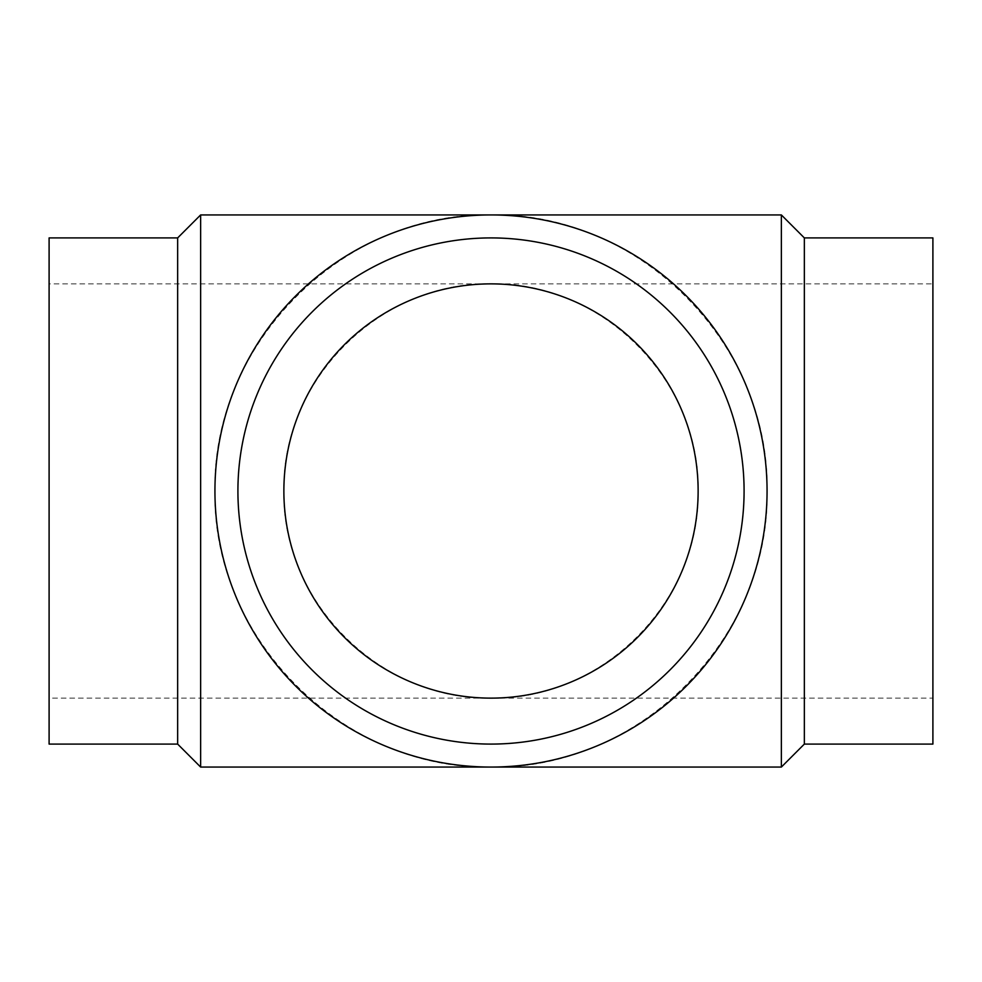<?xml version="1.0" encoding="UTF-8"?>
<svg xmlns="http://www.w3.org/2000/svg" width="982" height="982" viewBox="0 0 982 982"><rect width="100%" height="100%" fill="white"/><g stroke="black" fill="none" stroke-linecap="round" stroke-linejoin="round"><path stroke-width="0.74" stroke-dasharray="4.91 3.68" d="M177.656 237.914L177.656 744.086M49.1 237.914L49.1 744.086M200.635 214.935L200.635 767.065M781.365 214.935L781.365 767.065M214.935 491C211.842 343.43 343.43 211.842 491 214.935C638.57 211.842 770.158 343.43 767.065 491C770.158 638.57 638.57 770.158 491 767.065C343.43 770.158 211.842 638.57 214.935 491M804.344 237.914L804.344 744.086M932.9 237.914L932.9 744.086M744.086 491A253.086 253.086 0 0 0 491 237.914A253.086 253.086 0 0 0 237.914 491A253.086 253.086 0 0 0 491 744.086A253.086 253.086 0 0 0 744.086 491M49.1 283.872L49.1 698.128L49.1 283.872L491 283.872C380.28 281.552 281.552 380.28 283.872 491C281.552 601.721 380.28 700.448 491 698.128L49.1 698.128M932.9 283.872L932.9 698.128L491 698.128C601.721 700.448 700.448 601.721 698.128 491C700.448 380.28 601.721 281.552 491 283.872L932.9 283.872L932.9 698.128"/><path stroke-width="1.47" d="M177.656 237.914L49.1 237.914L49.1 744.086L177.656 744.086L177.656 237.914L200.635 214.935L781.365 214.935L781.365 767.065L804.344 744.086L804.344 237.914L781.365 214.935M177.656 744.086L200.635 767.065L200.635 214.935M804.344 744.086L932.9 744.086L932.9 237.914L804.344 237.914M744.086 491A253.086 253.086 0 0 0 491 237.914A253.086 253.086 0 0 0 237.914 491A253.086 253.086 0 0 0 491 744.086A253.086 253.086 0 0 0 744.086 491M767.065 491A276.065 276.065 0 0 0 491 214.935A276.065 276.065 0 0 0 214.935 491A276.065 276.065 0 0 0 491 767.065A276.065 276.065 0 0 0 767.065 491M283.872 491A207.128 207.128 0 0 1 491 283.872A207.128 207.128 0 0 1 698.128 491A207.128 207.128 0 0 1 491 698.128A207.128 207.128 0 0 1 283.872 491M200.635 767.065L781.365 767.065"/></g></svg>
